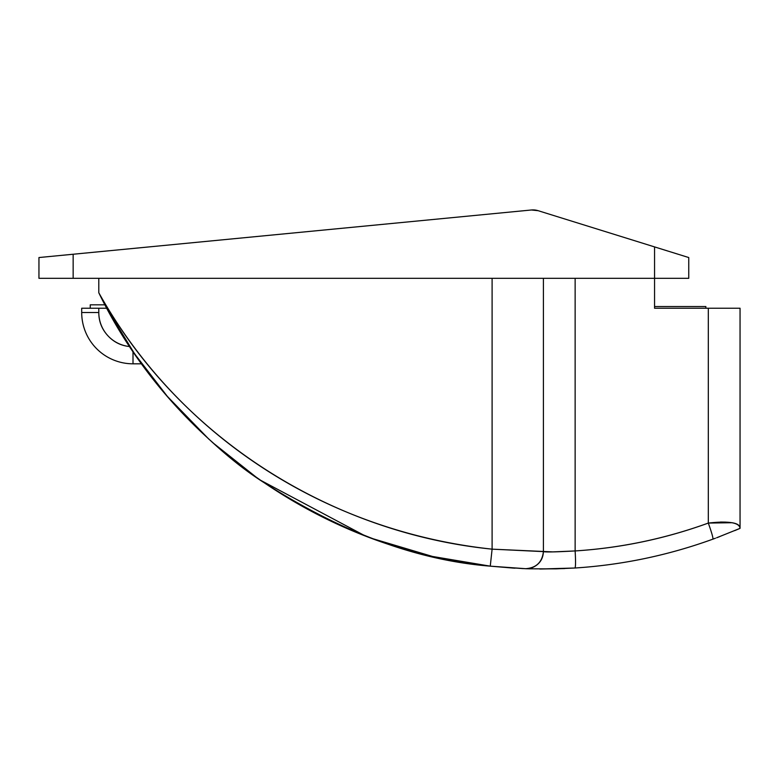 <?xml version="1.0" encoding="UTF-8"?>
<svg xmlns="http://www.w3.org/2000/svg" width="779" height="779" viewBox="0 0 779 779"><rect width="100%" height="100%" fill="white"/><g stroke="black" fill="none" stroke-linecap="round" stroke-linejoin="round"><path stroke-width="1.17" d="M716.622 537.783L740.05 528.357L740.05 308.241L654.555 308.241L654.555 278.317L654.555 308.241L708.315 308.241L708.315 523.069L731.978 522.719C737.47 523.615 740.157 525.494 740.05 528.357L740.05 308.241L708.315 308.241L708.315 523.069C665.256 538.727 620.863 548.017 575.136 550.938L575.136 278.317L575.136 550.938L552.72 551.902L543.401 551.61L543.401 278.317L543.401 551.61L492.104 549.156L552.944 551.902M531.414 209.989L38.95 257.547L38.95 278.317L688.753 278.317L688.753 257.547L538.143 210.69A17.099 17.099 0 0 0 531.414 209.989A17.099 17.099 0 0 1 538.143 210.69L531.414 209.989L73.148 254.236L73.148 278.317L654.555 278.317L654.555 246.904L538.143 210.69M731.987 522.709L708.315 523.069C665.237 538.688 620.834 547.988 575.136 550.938L575.136 550.938C555.885 551.999 545.31 552.223 543.401 551.61L492.104 549.156L492.104 278.317L492.104 549.156C451.839 544.823 412.773 536.049 374.894 522.855C336.45 509.456 300.217 491.851 266.194 470.039C231.587 447.857 200.222 421.926 172.091 392.275C143.472 362.079 119.031 328.913 98.797 292.768L98.797 278.317L98.797 292.768L99.878 294.676M522.777 568.582L490.264 566.158C415.645 560.228 338.709 531.405 259.465 479.679C230.73 460.662 200.018 432.89 167.329 396.365C139.207 363.277 116.363 328.738 98.797 292.768L104.961 304.823L90.247 304.823L104.961 304.823M133.667 352.468L141.642 363.812L133.005 363.812A51.297 51.297 0 0 1 81.698 312.515L81.698 308.241L106.781 308.241L134.592 353.822L167.329 396.365L209.006 439.307M212.453 442.433L258.501 479.007M259.465 479.679L365.098 535.855M371.934 538.425L432.501 556.459L490.264 566.158L514.987 568.203M540.188 569.001L574.99 568.008L556.089 568.855L529.516 568.816M708.549 523.021L708.315 523.069C711.685 532.583 713.223 537.938 712.931 539.136C713.223 537.938 711.685 532.583 708.315 523.069C728.871 520.8 739.446 522.573 740.05 528.357L734.879 530.557M712.931 539.136C668.324 555.32 622.343 564.941 574.99 568.008C575.662 566.888 575.71 561.201 575.136 550.938C575.71 561.201 575.662 566.888 574.99 568.008L540.499 569.011L574.99 568.008C622.324 564.941 668.304 555.32 712.931 539.136L712.931 539.136M130.726 348.106L133.005 351.485L130.619 347.94L133.005 351.485L133.005 363.812L141.642 363.812L130.726 348.106M106.781 308.241L98.797 308.241L98.797 312.515C98.797 321.318 101.757 328.981 107.677 335.506C113.598 342.02 120.94 345.71 129.703 346.558A34.198 34.198 0 0 1 98.797 312.515L81.698 312.515A51.297 51.297 0 0 0 133.005 363.812L133.005 351.485L138.925 360.025M73.148 254.236L38.95 257.547L38.95 278.317L73.148 278.317L73.148 254.236M38.95 257.547L48.97 256.573M654.555 246.904L667.642 250.974L654.555 246.904L654.555 278.317L688.753 278.317L688.753 257.547L667.642 250.974M720.448 522.037L725.726 522.115M739.437 528.62L737.947 529.262M737.869 529.292L734.704 530.626M719.63 536.643L719.066 536.858M718.988 536.887L716.982 537.646M715.473 538.201L713.048 539.097M513.517 568.115L490.264 566.158L525.689 568.699C536.312 567.891 542.213 562.195 543.401 551.61C542.213 562.195 536.312 567.891 525.689 568.699L529.856 568.836M564.678 568.553L539.73 569.001M490.264 566.158C324.415 549.643 171.409 442.793 98.797 292.768C179.968 439.21 332.886 533.167 492.104 549.156L490.264 566.158L492.104 549.156L543.401 551.61C543.09 559.088 539.438 564.405 532.437 567.57C525.212 569.332 527.5 568.602 522.651 568.582M705.852 306.527L705.852 308.241L705.852 306.527L654.555 306.527L705.852 306.527M81.698 312.515L98.797 312.515L98.797 308.241L81.698 308.241L81.698 312.515M90.247 308.241L90.247 304.823L90.247 308.241M540.509 569.011L564.473 568.563"/></g></svg>
